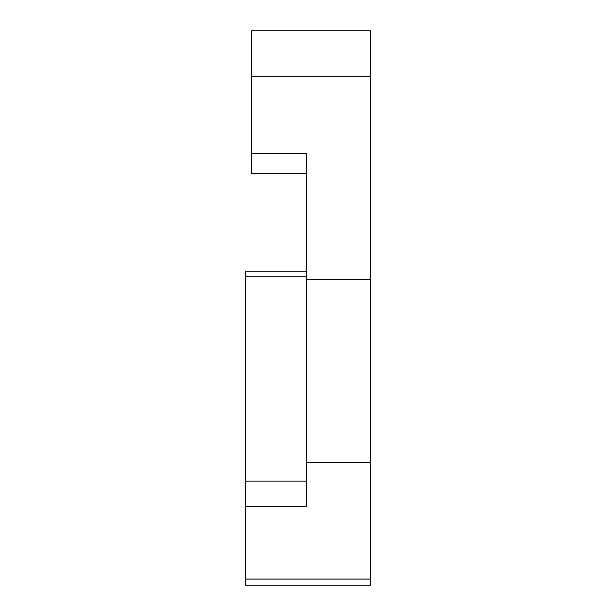 <?xml version="1.0" encoding="UTF-8"?>
<svg xmlns="http://www.w3.org/2000/svg" width="616" height="616" viewBox="0 0 616 616"><rect width="100%" height="100%" fill="white"/><g stroke="black" fill="none" stroke-linecap="round" stroke-linejoin="round"><path stroke-width="0.92" d="M306.437 173.543L251.613 173.543L251.613 153.707L306.437 153.707L306.437 506.414L245.353 506.414L245.353 585.2L370.647 585.2L370.647 579.063L245.353 579.063M370.647 76.777L251.613 76.777L251.613 30.8L370.647 30.8L370.647 579.063M251.613 76.777L251.613 153.707M306.437 276.761L245.353 276.761L245.353 481.158L306.437 481.158M245.353 506.414L245.353 481.158M245.353 276.761L245.353 271.256L306.437 271.256M370.647 279.341L306.437 279.341M370.647 462.362L306.437 462.362"/></g></svg>
